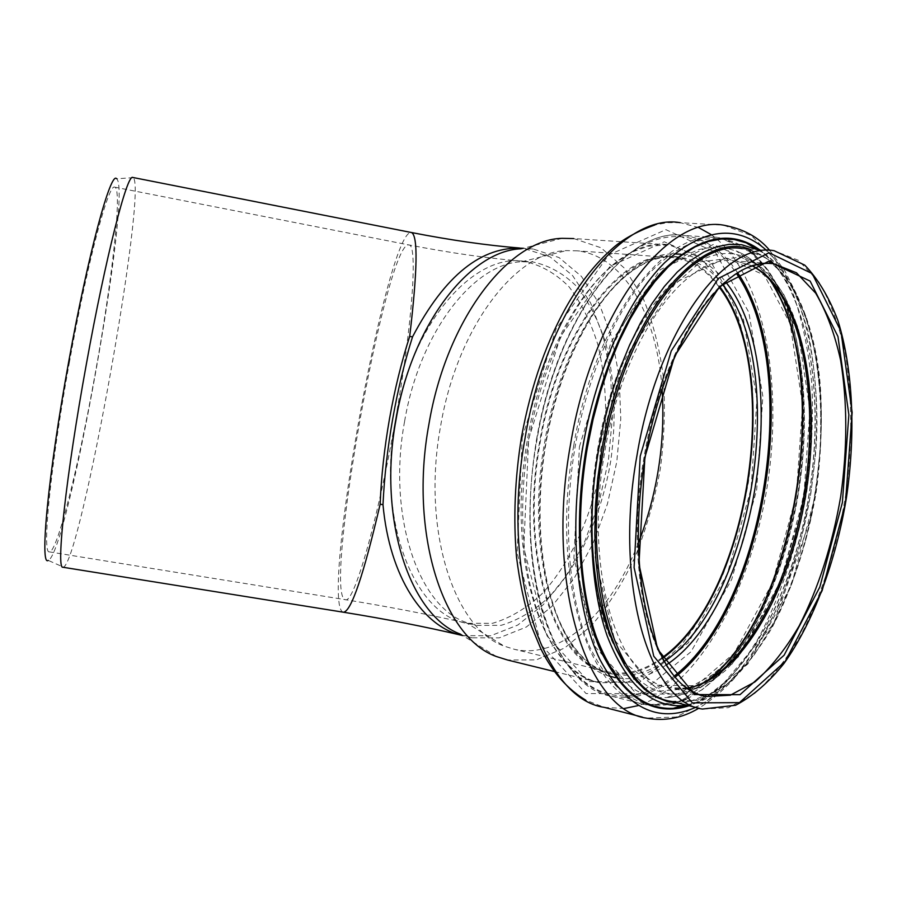<?xml version="1.0" encoding="UTF-8"?>
<svg xmlns="http://www.w3.org/2000/svg" width="897" height="897" viewBox="0 0 897 897"><rect width="100%" height="100%" fill="white"/><g stroke="black" fill="none" stroke-linecap="round" stroke-linejoin="round"><path stroke-width="0.67" stroke-dasharray="4.49 3.36" d="M63.037 567.263L63.508 567.173C81.167 559.47 147.332 190.198 133.305 177.684L132.969 177.494M133.305 177.684L116.621 178.75C132.767 190.713 67.679 553.942 48.236 560.401L63.508 567.173M404.569 421.545C387.224 514.687 417.8 605.172 465.106 622.036L475.814 625.355L501.109 625.332C518.152 620.287 534.421 610.588 549.917 596.225C579.754 564.202 601.696 514.43 610.779 460.834C616.396 419.661 614.882 381.023 606.249 344.919C599.218 322.472 589.71 303.332 577.724 287.5C564.471 274.056 549.536 265.546 532.919 261.98L521.74 261.756C473.851 263.045 419.482 332.215 404.569 421.545M638.328 543.145C611.406 611.967 561.376 659.631 514.71 649.394L504.316 646.188C454.106 628.887 421.444 529.589 440.562 426.4C457.044 327.472 515.809 251.418 566.456 250.588L577.298 250.846C624.402 255.869 657.254 316.103 662.109 389.343M662.233 657.568C644.483 670.62 626.633 675.43 608.704 672.01C555.949 664.823 519.027 557.553 540.342 441.526C558.708 330.018 623.527 248.57 673.658 257.697C691.419 260.096 706.679 270.042 719.439 287.533M662.591 658.241C644.629 671.561 626.577 676.484 608.413 673.03C555.411 665.798 518.287 558.012 539.725 441.38C558.169 329.311 623.325 247.482 673.692 256.632C691.677 259.065 707.105 269.19 719.977 286.995M554.615 671.584L600.205 682.796C539.478 670.261 508.532 558.517 528.95 439.171C541.183 369.093 570.683 305.832 604.511 272.632C614.254 263.662 623.897 256.62 633.428 251.53L648.217 246.159L668.87 244.859L694.738 254.232C710.301 266.375 723.408 283.542 734.038 305.731C743.075 330.152 749.208 357.387 752.437 387.426C753.973 418.417 752.628 450.036 748.401 482.261C742.581 514.239 734.217 544.726 723.285 573.71C711.041 601.259 696.879 625.22 680.823 645.582L655.023 669.196L627.676 682.101L600.205 682.796C544.412 675.082 504.977 561.87 527.571 439.059C547.024 321.07 615.835 235.328 668.87 244.859L573.732 238.557L600.934 247.74L624.312 268.068L642.891 297.714C652.713 321.384 659.53 347.767 663.343 376.863C665.383 406.868 664.385 437.456 660.36 468.604C654.664 499.494 646.255 528.894 635.132 556.79C622.619 583.263 608.054 606.215 591.459 625.624L564.706 647.97L536.238 659.9L507.534 660.013M562.094 238.333L521.191 248.805L533.188 249.007L559.044 257.562L581.379 276.332L599.23 303.713L611.956 337.866L619.177 376.886L620.78 418.843L616.788 461.809L607.437 503.923L593.074 543.313L574.248 578.15L551.677 606.63L526.304 627.048L499.304 637.845L472.091 637.801L460.61 634.201L496.411 656.537M69.517 361.682C50.434 465.902 41.867 553.931 49.279 551.868C56.859 553.853 78.476 466.866 94.746 376.247C111.878 282.566 122.788 187.551 114.637 187.137C108.537 183.493 87.536 261.689 69.517 361.682M462.852 635.592L490.67 635.794L517.76 625.074L543.201 604.757L565.828 576.401L584.687 541.71L599.05 502.466L608.401 460.497L612.348 417.677L610.7 375.865L603.389 336.969L590.574 302.917L572.622 275.614L550.186 256.901L523.276 248.267M343.259 612.191C319.489 605.957 386.618 230.764 411.174 232.469M664.285 661.324C647.253 673.176 630.176 677.448 613.077 674.152C560.199 666.976 523.231 559.01 544.692 442.143C563.181 329.827 628.248 247.819 678.468 256.979C695.41 259.233 710.099 268.427 722.534 284.562M608.996 675.968C558.405 662.726 525.014 555.837 545.813 442.187C563.72 333.852 624.581 251.81 674.264 253.918M680.868 254.21C698.045 256.363 712.958 265.568 725.583 281.826M666.381 664.868C649.417 676.562 632.419 680.834 615.387 677.683M674.32 676.024C636.747 706.32 593.242 703.282 563.294 658.263C533.48 613.313 521.572 526.326 536.574 440.023C551.072 356.636 588.78 283.878 629.47 253.773C670.317 223.701 710.727 234.745 736.527 273.585M675.194 677.078C654.317 693.953 633.181 700.355 611.799 696.285C554.077 688.358 513.174 569.528 536.944 440.035C557.452 315.666 629.189 225.618 684.03 235.507C705.233 238.378 723.117 250.824 737.682 272.856M573.732 445.596C594.52 319.287 665.518 227.76 719.226 237.694L745.575 247.594L767.866 269.862C780.446 290.067 790.19 314.443 797.074 342.99C805.248 388.793 805.685 437.814 798.397 490.054C789.394 542.012 774.021 588.477 752.269 629.459C736.998 654.429 720.291 674.522 702.149 689.748L674.14 703.831L646.042 704.851C589.43 697.328 549.715 577.13 573.732 445.596M675.508 703.057C640.413 712.296 611.485 692.798 588.724 644.584C568.238 596.27 562.43 520.338 575.269 445.865C587.703 374.341 616.329 309.387 649.406 273.226C684.377 237.896 716.512 229.554 745.822 248.211M746.898 248.929L752.224 252.943M754.747 255.129C797.893 295.091 813.77 393.817 799.025 489.269C784.27 584.721 739.33 674.084 686.115 699.155M683.043 700.467L676.686 702.71M579.406 446.751L611.238 341.779L660.282 269.672L713.496 244.421L759.254 265.647L790.078 323.604L802.602 404.872L796.278 495.705L772.463 582.848L734.116 653.308L686.227 694.143L636.511 693.986L595.373 646.916L573.889 558.069L579.406 446.751M705.064 682.157C692.305 691.486 679.388 696.633 666.314 697.597C635.054 699.032 610.128 676.304 591.549 629.414C574.798 582.77 570.896 514.273 582.4 447.311L587.95 420.065L595.014 393.66L603.457 368.521L613.133 345.031L623.875 323.537L635.48 304.352L647.757 287.702L660.506 273.787L673.524 262.72L686.609 254.591L699.593 249.388L712.296 247.112L724.563 247.673L736.258 250.969C748.109 255.925 758.593 264.637 767.72 277.106M597.581 449.89C618.896 319.366 695.22 232.222 746.136 258C760.645 265.658 773.315 278.059 784.146 295.214L797.321 325.936C811.426 372.289 813.96 431.816 805.282 491.063C797.568 536.036 784.763 576.849 766.857 613.503C754.287 636.175 740.474 655.202 725.415 670.597C709.875 683.458 694.031 691.217 677.885 693.874C647.724 695.141 623.763 672.907 606.002 627.171C589.991 581.693 586.391 515.046 597.581 449.89M598.579 450.07L622.305 364.687L658.656 298.623L700.68 261.745L741.382 257.069L775.21 281.882L798.633 330.074L809.913 394.086L808.634 466.216L795.314 538.951L771.218 604.948L738.41 656.884L700.019 687.651L660.427 691.026L625.265 663.32M600.295 450.44L630.165 350.962L676.103 282.252L726.043 257.697L769.088 277.341L798.162 332.249L809.924 409.738L803.824 496.568L781.141 579.899L744.768 647.085L699.57 685.734L652.938 685.196L614.636 640.166L594.868 555.826L600.295 450.44M687.203 688.201L669.386 687.73C618.201 681.137 583.039 571.131 604.858 451.258C623.763 336.072 687.685 251.844 736.213 261.061L752.482 265.904M683.536 685.386C645.616 656.716 626.005 558.024 644.024 457.19C659.71 362.792 704.84 284.315 746.809 268.012M742.122 248.615C791.771 254.647 823.356 335.781 821.159 428.889C820.43 454.106 816.999 483.853 810.843 518.118L773.685 623.707L717.039 691.228L687.719 702.183L671.225 701.364L697.765 700.209L724.271 686.452C741.483 671.674 757.36 652.164 771.902 627.945C792.634 588.197 807.356 543.134 816.068 492.756C823.143 442.12 822.885 394.646 815.306 350.323C808.881 322.718 799.754 299.161 787.925 279.651L766.946 258.168L742.122 248.615L774.156 250.723L798.442 260.343L818.883 282.017C830.364 301.717 839.188 325.499 845.333 353.384C852.531 398.145 852.531 446.112 845.355 497.297C836.587 548.235 821.955 593.836 801.458 634.123C787.106 658.69 771.465 678.513 754.523 693.583L728.465 707.677L702.429 709.056L699.357 708.294M749.443 249.097L772.261 261.767L791.322 284.865L805.977 316.619L815.844 355.111L820.733 398.436L820.643 444.677L815.687 492.016L806.1 538.626L792.197 582.725L774.425 622.518L753.379 656.2L729.81 681.989L704.65 698.191L679.051 703.293M757.225 249.613C810.047 276.579 831.923 386.035 815.362 491.881C799.171 597.794 745.228 695.523 686.71 705.177M758.784 249.714C806.885 284.674 825.52 389.612 809.778 490.995C794.17 592.401 744.689 686.822 688.257 705.558M759.636 249.77C807.076 285.784 825.262 390.15 809.621 490.962C794.092 591.807 745.205 685.824 689.087 705.771M766.33 250.207C810.26 291.48 826.148 393.054 811 491.175C795.818 589.273 749.982 681.328 695.624 707.374M698.651 227.58L680.184 222.669L723.52 225.147L751.361 235.586L774.851 259.155L793.083 293.577C802.512 321.014 808.791 351.568 811.953 385.228C813.299 419.931 811.583 455.317 806.807 491.388C797.579 545.152 780.928 596.068 758.313 638.361C742.245 664.733 724.653 685.992 705.524 702.116L675.968 717.051L646.288 718.105L642.387 717.107M710.985 234.487C763.055 271.914 783.653 380.205 767.496 484.391C751.451 588.589 699.099 685.656 638.148 705.614M624.301 708.473L604.197 707.352L585.573 700.064M522.256 437.613L555.994 329.132L608.592 255.051L665.91 229.666L715.346 252.259L748.872 312.448L762.854 396.317L756.687 489.773L731.739 579.327L691.038 651.727L639.763 693.74L586.077 693.56L541.171 644.887L517.143 552.888L522.256 437.613M528.647 439.104L560.412 336.667L610.016 266.353L664.307 241.786L711.377 262.709L743.467 319.635L756.945 399.445L751.114 488.585L727.254 573.979L688.369 642.768L639.527 682.314L588.634 681.597L546.273 635.031L523.758 547.888L528.647 439.104M395.386 420.144C376.516 520.63 414.369 615.465 467.068 623.303L492.464 623.325C509.552 618.336 525.866 608.682 541.407 594.386C571.333 562.52 593.298 512.938 602.358 459.533C607.953 418.484 606.394 379.98 597.671 343.988C590.585 321.608 581.021 302.524 568.967 286.737C555.647 273.338 540.644 264.862 523.971 261.296C473.672 252.808 411.398 323.492 395.386 420.144C377.783 521.292 353.71 604.118 345.435 599.701C322.427 596.774 386.54 238.983 408.998 244.948C417.811 244.354 412.62 323.189 395.386 420.144M472.091 637.801L460.475 635.02M533.188 249.007L519.598 248.02M465.106 622.036L504.316 646.188M521.74 261.756L566.456 250.588M673.658 257.697L577.298 250.846M608.704 672.01L514.71 649.394M608.413 673.03L613.077 674.152C555.568 662.401 526.741 555.826 546.105 442.255C565.413 333.74 622.574 250.398 678.468 256.979L673.692 256.632M536.473 440.001C557.138 316.024 627.956 226.145 684.03 235.507L719.226 237.694L749.533 250.353C764.222 263.897 776.23 281.221 785.559 302.323C802.658 347.666 808.029 407.709 801.739 469.176C794.237 530.643 775.479 590.686 748.603 636.59L720.336 674.051L678.536 702.542L646.042 704.851L611.799 696.285C595.944 691.811 582.187 682.651 570.537 668.781C557.979 652.904 547.966 631.836 540.51 605.598C527.873 556.802 526.528 501.602 536.473 440.001M713.676 675.217C697.754 689.345 681.978 696.801 666.314 697.597L677.885 693.874L732.154 663.982L776.88 592.558L802.737 506.76C810.036 466.911 812.346 428.071 809.655 390.24C804.183 325.6 781.511 273.249 746.136 258L736.258 250.969C750.408 256.52 762.798 268.08 773.416 285.638M769.245 263.393L736.213 261.061L752.392 265.927M687.147 688.156C680.161 688.829 675.542 688.907 673.266 688.369L702.867 695.792M757.057 249.601C788.676 263.169 818.625 325.6 820.957 398.111C822.235 429.921 820.363 462.392 815.328 495.536L791.176 586.077L747.773 664.105L700.938 701.162L686.508 705.132M758.884 249.714C806.672 284.45 825.386 389.623 809.599 490.951C794.047 592.323 744.443 686.934 688.358 705.591M769.727 250.409L785.021 271.118L795.953 292.994L808.163 331.711C816.472 377.233 818.894 418.484 815.418 455.474L810.798 493.653L799.72 545.421L780.009 602.762L754.074 652.119L733.555 679.264C722.522 690.959 710.973 700.602 698.92 708.193M680.184 222.669L667.491 222.658L654.922 224.956M49.279 551.868L345.423 599.701C390.117 606.966 430.661 614.837 467.068 623.303L475.814 625.355M114.637 187.137L408.998 244.948C450.989 253.1 489.314 258.549 523.971 261.296L532.919 261.98"/><path stroke-width="1.35" d="M132.969 177.494L132.745 177.449C127.139 173.693 105.644 257.125 86.336 364.26C65.941 475.982 55.917 569.662 62.891 567.24L63.037 567.263M48.236 560.401C39.479 567.296 48.09 474.233 68.789 361.256C88.332 252.797 110.903 170.385 116.621 178.75M411.174 232.469L411.51 232.536C418.114 235.732 417.509 270.356 409.694 336.42L412.53 336.857C404.536 362.119 397.909 389.567 392.651 419.191C387.47 448.848 384.252 477.35 382.997 504.697L380.16 504.192C363.509 575.381 351.288 611.384 343.473 612.225L343.259 612.191M409.694 336.42C401.508 361.648 394.792 389.063 389.522 418.675C384.353 448.309 381.225 476.812 380.16 504.192M662.109 389.343C665.428 442.344 657.501 493.608 638.328 543.145M719.439 287.533C783.765 371.47 748.939 596.931 662.233 657.568M719.977 286.995C784.191 371.56 749.365 596.976 662.591 658.241M554.615 671.584L507.534 660.013L496.411 656.537C443.41 638.07 408.696 533.244 428.934 424.135C446.37 319.556 508.599 239.409 562.094 238.333L573.732 238.557M460.61 634.201C410.232 616.082 377.446 519.441 396.026 419.706C412.003 324.097 470.174 250.319 521.191 248.805M382.997 504.697C389.455 576.827 423.328 627.665 462.852 635.592M523.276 248.267C481.801 245.677 444.89 275.211 412.53 336.857M722.534 284.562C790.01 367.792 753.772 602.324 664.285 661.324M674.264 253.918L680.868 254.21M725.583 281.826C794.394 366.099 757.449 605.262 666.381 664.868M615.387 677.683L608.996 675.968M736.527 273.585C802.243 368.779 765.746 605.071 674.32 676.024M737.682 272.856C803.6 368.51 766.957 605.744 675.194 677.078M745.822 248.211L746.898 248.929M752.224 252.943L754.747 255.129M686.115 699.155L683.043 700.467M676.686 702.71L675.508 703.057M767.72 277.106C836.509 366.907 797.803 617.36 705.064 682.157M625.265 663.32C595.586 623.224 583.297 536.137 598.579 450.07M752.482 265.904C801.212 290.841 821.775 392.045 806.403 490.412C791.378 588.836 741.202 679.141 687.203 688.201M746.809 268.012C756.081 264.099 765.029 262.664 773.651 263.707L796.469 272.778L815.698 293.184C826.529 311.73 834.849 334.155 840.657 360.471C847.474 402.753 847.486 448.108 840.702 496.534C832.394 544.726 818.557 587.849 799.182 625.882C785.626 649.058 770.871 667.738 754.904 681.933L730.382 695.197L705.905 696.532C698.09 694.895 690.623 691.183 683.536 685.386M644.898 457.223L674.611 356.244L719.742 286.412L768.437 261.352L810.114 281.075L837.955 336.51L848.854 414.806L842.373 502.612L819.836 586.997L784.124 655.191L740.003 694.682L694.682 694.558L657.68 649.316L638.956 564.045L644.898 457.223M640.223 456.158L671.259 350.929L718.351 278.429L769.009 252.752L812.2 273.607L840.949 331.307L852.15 412.463L845.423 503.318L822.134 590.641L785.211 661.392L739.476 702.62L692.349 702.889L653.734 656.167L634.089 567.509L640.223 456.158M636.96 455.564C657.31 331.43 724.204 241.035 774.156 250.723L804.732 265.108C818.109 279.012 829.153 297.445 837.854 320.386C853.17 369.284 855.861 433.655 846.432 497.801C835.769 561.757 813.512 622.047 783.967 663.522C768.673 682.494 752.538 696.408 735.551 705.266L702.429 709.056C649.652 702.474 613.548 584.822 636.96 455.564M699.357 708.294L671.225 701.364C617.405 694.424 580.18 577.96 603.367 450.485C623.471 328.055 691.116 238.961 742.122 248.615M679.051 703.293L667.054 701.465L655.427 696.756L644.338 689.12L633.966 678.558L624.48 665.126L616.06 648.923L608.85 630.098L603.008 608.895L598.658 585.562L595.9 560.446L594.801 533.917L595.417 506.39L597.738 478.325L601.752 450.193C623.101 319.758 697.418 229.598 749.443 249.097M686.71 705.177L681.754 705.681C650.437 706.903 625.545 683.548 607.078 635.637C590.45 587.95 586.75 517.995 598.49 449.576L604.13 421.736L611.294 394.758L619.838 369.048L629.604 345.02L640.436 323.032L652.13 303.377L664.486 286.311L677.313 272.015L690.398 260.623L703.562 252.203L716.602 246.776L729.362 244.309L741.684 244.724L757.225 249.613M688.257 705.558L673.255 708.361C641.131 709.706 615.533 686.003 596.471 637.251C579.283 588.724 575.358 517.412 587.344 447.681L593.108 419.314L600.429 391.821L609.175 365.64L619.199 341.185L630.299 318.805L642.297 298.813L654.967 281.479L668.119 266.97L681.552 255.421L695.04 246.91L708.417 241.45L721.491 238.994L734.127 239.488L746.158 242.818L758.784 249.714M689.087 705.771C653.487 717.129 623.931 698.617 600.429 650.224C579.294 601.64 573.183 523.87 586.335 447.491C599.084 374.071 628.55 307.581 662.322 271.421C698.023 236.191 730.461 228.982 759.636 249.77M695.624 707.374C657.938 724.058 626.005 708.058 599.824 659.373C576.3 610.195 568.866 527.84 582.848 446.751C596.393 368.678 628.483 298.611 664.621 262.709C702.867 228.096 736.773 223.925 766.33 250.207M698.92 708.193C682.157 718.194 664.621 721.502 646.288 718.105C587.008 710.189 545.118 583.611 570.503 444.553C592.502 311.046 667.267 214.787 723.52 225.147C743.478 228.847 758.884 237.279 769.727 250.409M642.387 717.107L604.197 707.352C543.504 698.909 500.078 574.102 525.137 437.702C546.778 306.752 622.496 212.387 680.184 222.669M698.651 227.58L710.985 234.487M638.148 705.614L624.301 708.473M460.475 635.02C425.279 626.734 386.282 619.132 343.473 612.225L62.891 567.24M519.598 248.02C486.634 245.341 450.608 240.172 411.51 232.536L132.745 177.449M773.416 285.638C831.586 379.196 797.276 602.851 713.676 675.217M752.392 265.927C801.503 292.994 819.757 394.041 804.531 491.814C789.752 589.363 738.298 679.657 687.147 688.156M702.867 695.792L705.905 696.532C653.599 688.077 624.312 577.231 645.122 457.279C664.789 342.441 723.531 255.69 773.651 263.707L769.245 263.393M758.884 249.714L746.158 242.818L757.057 249.601M686.508 705.132L681.754 705.681L673.255 708.361L688.358 705.591M654.922 224.956C636.13 231.74 621.61 239.903 611.373 249.467C596.673 262.507 582.893 279.483 570.043 300.405C547.293 338.831 531.091 384.499 521.437 437.4C514.856 478.751 513.219 518.612 516.504 556.97C519.554 581.48 524.308 603.995 530.744 624.525L540.656 648.419C549.558 666.359 562.587 685.981 585.573 700.064"/></g></svg>
